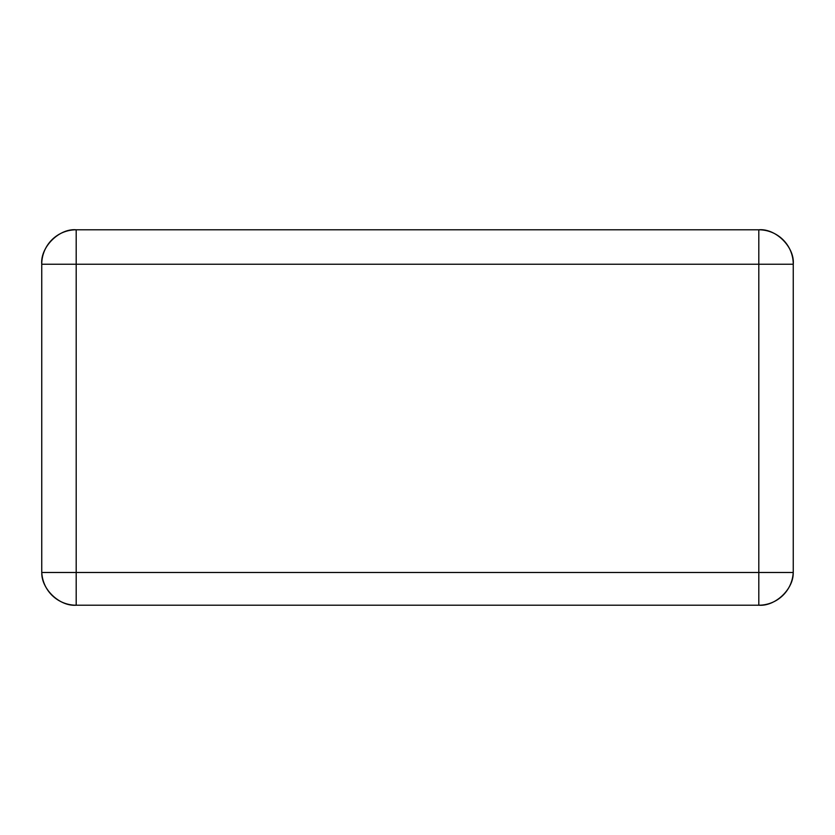 <?xml version="1.0" encoding="UTF-8"?>
<svg xmlns="http://www.w3.org/2000/svg" width="835" height="835" viewBox="0 0 835 835"><rect width="100%" height="100%" fill="white"/><g stroke="black" fill="none" stroke-linecap="round" stroke-linejoin="round"><path stroke-width="1.25" d="M793.208 572.486C793.751 589.04 775.318 606.575 758.806 605.208L758.806 572.486L76.194 572.486L76.194 605.208C59.682 606.575 41.249 589.04 41.792 572.486A34.444 34.444 0 0 0 76.194 605.208L758.806 605.208L758.806 572.486L793.25 572.486L793.25 264.236L758.806 264.236L758.806 229.792L76.194 229.792L76.194 264.236L758.806 264.236L758.806 229.792L76.194 229.792L76.194 264.236L41.75 264.236C40.205 247.202 59.149 228.258 76.194 229.792A34.444 34.444 0 0 0 41.75 264.236L41.75 572.486L76.194 572.486L76.194 605.208L758.806 605.208A34.444 34.444 0 0 0 793.208 572.486M758.806 229.792C775.851 228.258 794.795 247.202 793.25 264.236A34.444 34.444 -90 0 0 758.806 229.792L758.806 572.486L76.194 572.486L76.194 264.236L758.806 264.236L758.806 572.486L793.25 572.486L793.25 264.236L758.806 264.236M76.194 264.236L41.75 264.236L41.75 572.486L76.194 572.486L76.194 264.236"/></g></svg>
